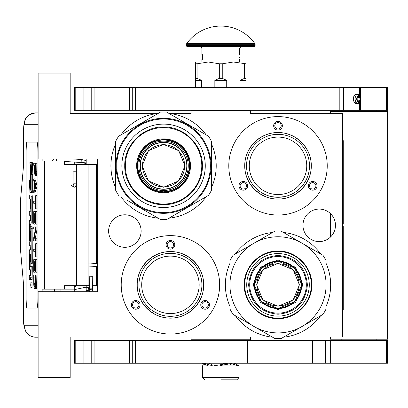 <?xml version="1.0" encoding="UTF-8"?>
<svg xmlns="http://www.w3.org/2000/svg" width="408" height="408" viewBox="0 0 408 408"><rect width="100%" height="100%" fill="white"/><g stroke="black" fill="none" stroke-linecap="round" stroke-linejoin="round"><path stroke-width="0.61" d="M272.575 232.478A52.647 52.647 0 0 0 235.38 253.949M229.944 263.369A52.647 52.647 0 0 0 229.944 306.316M235.38 315.736A52.647 52.647 0 0 0 271.085 337.034L250.543 337.034L250.543 339.782L191.031 339.782L191.031 337.034L70.171 337.034L70.171 377.548L38.123 377.548L38.123 291.71L97.639 291.71L97.639 158.947L38.123 158.947L38.123 73.108L70.171 73.108L70.171 113.623L157.82 113.623M169.305 113.623L191.031 113.623L191.031 110.879L250.543 110.879L250.543 113.623L342.562 113.623L342.562 337.034L283.759 337.034M156.692 113.623L156.631 113.623A52.647 52.647 0 0 0 120.931 134.921M115.489 144.34A52.647 52.647 0 0 0 115.489 187.287M120.931 196.707A52.647 52.647 0 0 0 158.12 218.183M168.999 218.183A52.647 52.647 0 0 0 206.193 196.707M211.63 187.287A52.647 52.647 0 0 0 211.63 144.34M206.193 134.921A52.647 52.647 0 0 0 170.488 113.623M319.214 209.08A16.254 16.254 0 0 0 302.965 225.328A16.254 16.254 0 0 0 319.214 241.582A16.254 16.254 0 0 0 335.468 225.328A16.254 16.254 0 0 0 319.214 209.08M124.879 214.802A16.254 16.254 0 0 0 108.625 231.05A16.254 16.254 0 0 0 124.879 247.304A16.254 16.254 0 0 0 141.127 231.05A16.254 16.254 0 0 0 124.879 214.802M170.427 334.06A49.215 49.215 0 0 1 121.212 284.845A49.215 49.215 0 0 1 170.427 235.63A49.215 49.215 0 0 1 219.642 284.845A49.215 49.215 0 0 1 170.427 334.06M278.011 215.031A49.215 49.215 0 0 1 228.796 165.816A49.215 49.215 0 0 1 278.011 116.601A49.215 49.215 0 0 1 327.226 165.816A49.215 49.215 0 0 1 278.011 215.031M239.216 110.879L223.492 110.879M272.269 337.034L271.085 337.034M284.942 337.034A52.647 52.647 0 0 0 320.642 315.736M326.084 306.316A52.647 52.647 0 0 0 326.084 263.369M320.642 253.949A52.647 52.647 0 0 0 283.453 232.478M170.427 256.117A28.728 28.728 0 0 1 199.155 284.845A28.728 28.728 0 0 1 170.427 313.574A28.728 28.728 0 0 1 141.698 284.845A28.728 28.728 0 0 1 170.427 256.117M278.011 137.088A28.728 28.728 0 0 1 306.74 165.816A28.728 28.728 0 0 1 278.011 194.54A28.728 28.728 0 0 1 249.288 165.816A28.728 28.728 0 0 1 278.011 137.088M139.505 302.7A4.35 4.35 0 0 0 133.564 301.109A4.35 4.35 0 0 0 131.973 307.046A4.35 4.35 0 0 0 137.909 308.642A4.35 4.35 0 0 0 139.505 302.7M201.353 302.7A4.35 4.35 0 0 0 202.944 308.642A4.35 4.35 0 0 0 208.886 307.046A4.35 4.35 0 0 0 207.295 301.109A4.35 4.35 0 0 0 201.353 302.7M170.427 249.135A4.35 4.35 0 0 0 174.777 244.785A4.35 4.35 0 0 0 170.427 240.44A4.35 4.35 0 0 0 166.082 244.785A4.35 4.35 0 0 0 170.427 249.135M170.427 318.148A33.303 33.303 0 0 0 203.735 284.845A33.303 33.303 0 0 0 170.427 251.537A33.303 33.303 0 0 0 137.124 284.845A33.303 33.303 0 0 0 170.427 318.148M247.09 183.671A4.35 4.35 0 0 0 241.148 182.075A4.35 4.35 0 0 0 239.557 188.017A4.35 4.35 0 0 0 245.499 189.608A4.35 4.35 0 0 0 247.09 183.671M308.938 183.671A4.35 4.35 0 0 0 310.529 189.608A4.35 4.35 0 0 0 316.47 188.017A4.35 4.35 0 0 0 314.879 182.075A4.35 4.35 0 0 0 308.938 183.671M278.011 130.106A4.35 4.35 0 0 0 282.361 125.756A4.35 4.35 0 0 0 278.011 121.406A4.35 4.35 0 0 0 273.666 125.756A4.35 4.35 0 0 0 278.011 130.106M278.011 199.119A33.303 33.303 0 0 0 311.319 165.816A33.303 33.303 0 0 0 278.011 132.508A33.303 33.303 0 0 0 244.708 165.816A33.303 33.303 0 0 0 278.011 199.119M276.553 134.375L273.401 134.681M272.865 134.762L272.054 134.91M271.34 135.053L271.019 135.13M271.595 135.002L278.011 134.339L283.611 134.844M284.162 134.946L285.059 135.14M158.748 314.068L153.27 311.228M152.913 310.993L151.587 310.06M152.704 310.855L155.489 312.548M158.059 313.788L159.044 314.185M162.359 315.267L161.843 315.124M160.109 314.578L159.411 314.328M132.962 306.474A3.203 3.203 0 0 1 134.135 302.099A3.203 3.203 0 0 1 138.511 303.272A3.203 3.203 0 0 1 137.338 307.647A3.203 3.203 0 0 1 132.962 306.474M207.896 306.474A3.203 3.203 0 0 1 203.516 307.647A3.203 3.203 0 0 1 202.343 303.272A3.203 3.203 0 0 1 206.723 302.099A3.203 3.203 0 0 1 207.896 306.474M170.427 241.582A3.203 3.203 0 0 1 173.635 244.785A3.203 3.203 0 0 1 170.427 247.993A3.203 3.203 0 0 1 167.224 244.785A3.203 3.203 0 0 1 170.427 241.582M240.547 187.445A3.203 3.203 0 0 1 241.72 183.07A3.203 3.203 0 0 1 246.095 184.243A3.203 3.203 0 0 1 244.922 188.618A3.203 3.203 0 0 1 240.547 187.445M315.481 187.445A3.203 3.203 0 0 1 311.1 188.618A3.203 3.203 0 0 1 309.927 184.243A3.203 3.203 0 0 1 314.308 183.07A3.203 3.203 0 0 1 315.481 187.445M278.011 122.553A3.203 3.203 0 0 1 281.219 125.756A3.203 3.203 0 0 1 278.011 128.959A3.203 3.203 0 0 1 274.808 125.756A3.203 3.203 0 0 1 278.011 122.553M284.432 196.625L278.011 197.288A31.472 31.472 0 0 0 309.488 165.816A31.472 31.472 0 0 0 278.011 134.339A31.472 31.472 0 0 0 246.539 165.816A31.472 31.472 0 0 0 278.011 197.288L271.871 196.681M170.427 253.368A31.472 31.472 0 0 0 138.955 284.845A31.472 31.472 0 0 0 170.427 316.317L170.427 316.317A31.472 31.472 0 0 0 201.904 284.845A31.472 31.472 0 0 0 170.427 253.368L164.011 254.031M278.011 199.007C260.279 199.461 244.367 183.549 244.82 165.816C244.367 148.079 260.279 132.166 278.011 132.626C295.749 132.166 311.661 148.079 311.202 165.816C311.661 183.549 295.749 199.461 278.011 199.007M283.861 134.89L284.152 134.946M289.782 136.624L290.057 136.736M306.974 153.495L307.091 153.77M308.82 159.38L308.882 159.676M309.483 165.515L309.488 165.816M308.938 171.661L308.882 171.957M307.204 177.582L307.091 177.857M290.333 194.779L290.057 194.891M266.245 195.004L265.97 194.891M249.048 178.133L248.936 177.857M247.202 172.247L247.146 171.957M246.539 166.112L246.539 165.816M247.085 159.967L247.146 159.676M248.824 154.046L248.936 153.77M265.695 136.853L265.97 136.736M176.276 253.919L176.567 253.975M182.197 255.653L182.473 255.765M199.39 272.524L199.507 272.799M201.236 278.409L201.297 278.705M201.899 284.544L201.904 284.845M201.353 290.69L201.297 290.986M199.619 296.611L199.507 296.891M182.748 313.808L182.473 313.92M176.848 315.659L176.567 315.715M164.582 315.772L164.286 315.715M141.464 297.167L141.352 296.891M139.618 291.276L139.556 290.986M138.955 285.141L138.955 284.845M139.5 278.995L139.556 278.705M141.234 273.074L141.352 272.799M158.11 255.882L158.386 255.765M170.427 318.036C152.694 318.49 136.782 302.578 137.236 284.845C136.782 267.107 152.694 251.201 170.427 251.654C188.165 251.201 204.076 267.107 203.618 284.845C204.076 302.578 188.165 318.49 170.427 318.036M231.086 110.879L231.086 110.308M210.487 110.879L210.487 110.308M96.492 266.511L96.492 285.702L92.698 285.702M89.719 285.702L64.556 285.702L64.556 289.134L42.146 289.134L42.146 291.71M96.492 263.532L96.492 164.383L64.556 164.383L64.556 160.951L42.146 160.951L42.146 158.947M38.123 124.328L24.388 124.328A11.444 11.404 -90 0 1 35.792 112.878L38.123 112.878L35.792 112.878C29.391 114.179 25.75 116.749 24.852 120.59L23.746 126.036L23.348 135.772L23.394 167.244L20.573 199.568A6.865 0.597 -90 0 0 20.4 204.423L20.4 245.662A6.865 0.597 -90 0 0 20.573 250.517L23.394 282.841L23.394 314.318C23.45 321.269 23.786 325.084 24.388 325.762L38.123 325.762M60.93 291.71L60.93 289.134M24.388 325.762A11.444 11.404 90 0 0 35.792 337.207L38.123 337.207M74.746 289.134L64.556 289.134M36.96 308.02L26.984 308.02A11.444 1 90 0 1 25.985 296.575L26.102 296.575A11.444 1 -90 0 0 27.096 308.02L36.96 308.02A11.444 1 90 0 0 37.954 296.575L37.954 153.51A11.444 1 90 0 0 36.96 142.066L26.984 142.066A11.444 1 90 0 0 25.985 153.51L25.985 296.575M36.96 142.066L27.096 142.066A11.444 1 -90 0 0 26.102 153.51L26.102 296.575M35.267 176.118L36.404 176.118L36.705 174.726L36.873 163.241L33.737 163.241L33.737 165.327L34.629 165.327L34.67 173.334L35.098 176.118L35.69 173.334L35.731 163.241M33.737 192.831L34.879 192.831L36.873 187.262L36.873 184.477L34.879 178.903L33.737 178.903L33.737 180.994L34.247 182.386L34.247 189.348L33.737 190.74L33.737 192.831L35.731 187.262L35.731 184.477L33.737 178.903M34.879 203.276L35.522 203.276L35.731 208.845L35.731 195.616L35.522 201.185L34.879 201.185M35.731 208.845L36.873 208.845L36.873 195.616L35.731 195.616M35.731 224.16L36.873 224.16L36.873 211.63L33.737 211.63L33.737 224.16L33.992 213.716L34.67 213.716L34.67 222.768L34.925 213.716L35.481 213.716L35.731 224.16L35.731 211.63M33.992 224.16L35.134 224.16L35.134 222.768M35.175 238.782L36.873 230.081L36.873 226.945L33.737 226.945L33.737 229.036L35.481 229.036L33.737 237.737L33.737 240.873L35.731 240.873L35.731 238.782L34.037 238.782L35.731 230.081L35.731 226.945M35.731 240.873L36.873 240.873L36.873 238.782L35.731 238.782M34.879 229.036L35.481 229.036M34.879 251.313L35.522 251.313L35.731 256.887L35.731 243.658L35.522 249.227L34.879 249.227M35.731 256.887L36.873 256.887L36.873 243.658L35.731 243.658M35.731 272.202L36.873 272.202L36.873 259.672L33.737 259.672L33.737 272.202L33.992 261.757L34.67 261.757L34.67 270.81L34.925 261.757L35.481 261.757L35.731 272.202L35.731 259.672M33.992 272.202L35.134 272.202L35.134 270.81M35.052 288.91L36.195 288.91L36.577 287.87L36.873 274.987L33.737 274.987L33.782 285.085L34.415 288.91L35.267 288.563L35.608 286.477L35.731 274.987M30.911 287.599L32.053 287.599L32.053 282.193L30.911 282.193L30.911 287.599L30.911 282.193M31.186 279.49L30.044 279.49L30.263 276.981L30.483 279.49L32.14 279.49L32.288 266.567L29.697 266.567L29.641 265.929L29.697 254.051L30.1 254.051L30.1 261.416L30.447 261.416L30.447 254.051L30.743 254.051L30.799 263.354L31.146 263.354L31.146 228.388L31.003 226.71L30.248 226.705L30.1 235.753L30.044 236.385L29.697 236.385L29.641 235.753L29.697 223.87L31.003 223.87L31.146 222.192L31.146 196.712L31.003 195.034L29.289 195.034L29.289 199.033L30.1 199.033L30.1 208.335L30.447 208.335L30.447 199.033L30.743 199.033L30.799 199.67L30.799 211.237L30.432 211.237M30.432 245.794L30.799 245.794L30.575 249.798M30.799 240.521L30.304 240.521L30.503 230.841L30.799 231.479L30.799 241.796L30.432 241.796M31.003 223.87L32.14 223.87L32.288 222.192L32.288 196.712L32.14 195.034L30.432 195.034M30.835 223.87L30.779 224.507L29.641 224.507M30.779 226.705L30.779 224.507M31.385 226.705L31.003 226.71M31.146 263.354L32.288 263.354L32.14 226.71M30.835 266.567L30.779 261.416M31.146 191.653L31.146 170.513L31.742 174.466L32.885 174.466L32.283 162.486L29.937 162.486L30.575 166.714L30.575 187.859L31.146 191.653L32.288 191.653L32.288 174.466M30.07 163.358L29.937 184.436L29.351 180.555L29.952 192.53L32.288 192.53L32.155 191.653M36.873 171.595L35.731 171.595M36.832 173.334L35.69 173.334M36.705 174.726L35.562 174.726M36.531 175.772L35.394 175.772M36.873 187.262L35.731 187.262M36.873 184.477L35.731 184.477M35.522 201.185L33.737 201.185L33.737 203.276L35.522 203.276M35.481 213.716L34.925 213.716M35.481 222.768L34.925 222.768M34.67 213.716L33.992 213.716M36.873 230.081L35.731 230.081M35.522 249.227L33.737 249.227L33.737 251.313L35.522 251.313M35.481 261.757L34.925 261.757M35.481 270.81L34.925 270.81M34.67 261.757L33.992 261.757M36.873 283.341L35.731 283.341M36.832 285.085L35.69 285.085M36.745 286.477L35.608 286.477M36.577 287.87L35.435 287.87M36.404 288.563L35.267 288.563M31.003 279.49L31.146 266.567M30.1 269.81L29.437 269.81L30.1 269.81L30.1 273.809L29.952 275.487L29.289 275.487L29.289 279.49L30.044 279.49M30.799 249.798L29.437 249.798L29.289 251.476L29.437 269.81M30.799 241.796L29.289 241.796L29.289 245.794L30.799 245.794M30.575 240.521L30.304 240.521M30.799 211.237L29.289 211.237L29.289 215.235L30.1 215.235L30.1 220.504L29.437 220.504L29.289 222.181L29.437 240.521M30.1 220.504L29.437 220.504M30.799 208.335L30.447 208.335M32.14 195.034L31.003 195.034M30.799 261.416L30.447 261.416M30.1 254.051L29.697 254.051M31.742 174.466L31.141 162.486M29.937 180.555L29.351 180.555M30.575 167.153L29.937 163.358M30.641 188.297L30.508 167.153M31.146 192.53L30.508 188.297M34.884 165.327L35.522 165.327L35.267 174.032L34.925 172.987L34.884 165.327L35.522 165.327M34.415 189.001L34.415 182.733L35.562 185.869L34.415 189.001M35.481 283.341L35.226 286.477L35.052 286.824L34.247 286.477L33.992 277.078L35.481 277.078L35.481 283.341M31.079 285.84L30.748 286.141L30.748 283.779L31.079 283.779L31.079 285.84M30.447 275.487L30.447 269.81L30.799 269.81L30.799 274.854L30.743 275.487L30.447 275.487M30.447 220.504L30.447 215.235L30.743 215.235L30.799 219.871L30.743 220.504L30.447 220.504M35.394 173.686L35.012 173.686M35.481 172.987L34.925 172.987M35.522 171.941L34.884 171.941M35.052 286.824L34.415 286.824M35.226 286.477L34.247 286.477M35.307 286.028L34.119 285.779M35.261 285.779L35.175 284.733L34.037 284.733M35.175 284.733L35.134 283.341L33.992 283.341M35.134 283.341L35.134 277.078L35.481 277.078M31.079 283.779L30.748 283.779M30.799 269.81L30.447 269.81M30.957 284.33L30.957 285.386L31.023 284.33M74.746 162.073L74.746 164.383M74.746 285.702L74.746 291.71M86.19 158.947L86.19 164.383M86.19 285.702L86.19 291.71M219.662 364.961L207.575 364.961M205.642 364.961L203.388 364.961L202.475 365.874L202.475 377.548L204.765 379.838M202.475 377.548L239.098 377.548L239.098 365.874L202.475 365.874M237.099 364.961L222.845 364.961M220.789 379.838L236.808 379.838L220.789 379.838C200.114 379.838 200.114 379.838 220.789 379.838M229.021 363.737L231.596 364.961M220.182 365.553L231.239 363.584L238.517 365.874M220.289 364.818L225.292 363.242M204.561 364.961L202.745 363.584L208.391 365.874M213.981 365.67L220.019 364.885L227.69 363.242M234.304 363.242L238.864 365.639M209.324 363.242L212.15 364.961M203.505 363.242L212.277 365.67M86.19 160.579L81.284 159.467L81.11 162.435L86.19 163.516M74.746 164.24L73.318 164.383M72.583 161.945L86.017 162.848L86.19 163.766M72.257 158.947L81.284 159.467L81.11 162.435L64.556 161.486M74.2 171.207C76.316 171.197 76.592 171.141 75.016 171.049C72.899 171.064 72.629 171.115 74.2 171.207L73.124 171.125L73.063 183.121L74.144 183.207C76.26 183.192 76.531 183.141 74.955 183.049M72.976 184.962L73.772 186.992C75.342 187.67 76.097 186.385 76.036 183.136L76.097 171.136L75.016 171.049M91.387 276.277C93.213 276.221 93.126 276.165 91.127 276.109C89.301 276.165 89.388 276.221 91.387 276.277C93.213 276.221 93.126 276.165 91.127 276.109C89.301 276.165 89.388 276.221 91.387 276.277M89.709 287.961L86.19 287.303M74.746 286.579L76.872 285.702M88.108 290.465L86.19 290.272M74.746 289.558L86.19 287.13M74.746 286.421L72.446 285.702M88.801 287.65L87.98 290.384L88.801 287.65L89.607 287.89M163.562 144.713A21.099 21.099 0 0 1 184.661 165.816A21.099 21.099 0 0 1 163.562 186.915A21.099 21.099 0 0 1 142.463 165.816A21.099 21.099 0 0 1 163.562 144.713M186.793 165.816A23.236 23.236 0 0 0 163.562 142.581A23.236 23.236 0 0 0 140.326 165.816A23.236 23.236 0 0 0 163.562 189.047A23.236 23.236 0 0 0 186.793 165.816A23.236 23.236 0 0 1 163.562 189.047A23.236 23.236 0 0 1 140.326 165.816M142.157 165.816L148.425 150.679L163.562 144.412L178.694 150.679L184.962 165.816L178.694 180.948L163.562 187.216L148.425 180.948L142.157 165.816M211.63 152.449L211.63 141.673A53.795 53.795 0 0 0 208.503 136.257L200.593 131.692A50.357 50.357 0 0 1 200.598 131.692M127.138 131.335L118.616 136.257A53.795 53.795 0 0 0 115.489 141.673L115.489 150.802A50.357 50.357 0 0 0 115.489 150.802L115.489 152.862M211.63 178.765L211.63 189.96A53.795 53.795 0 0 1 208.503 195.371L166.688 219.514A53.795 53.795 0 0 1 160.436 219.514L151.914 214.598M200.598 199.94A50.357 50.357 0 0 1 200.593 199.94L208.503 195.371M166.688 219.514L175.634 214.348M177.914 213.032L186.813 207.896M188.328 207.024L197.314 201.833M199.981 200.292L200.593 199.94M149.241 213.053L140.255 207.866M138.74 206.989L129.846 201.853M127.566 200.537L126.526 199.94A50.357 50.357 0 0 1 126.526 199.935L160.436 219.514M118.616 195.371A53.795 53.795 0 0 1 115.489 189.96L115.489 179.178M115.489 153.801L115.489 163.583M115.489 168.065L115.489 177.822M175.21 117.035L174.599 116.678A50.357 50.357 0 0 0 174.593 116.678L166.688 112.113A53.795 53.795 0 0 0 160.436 112.113L151.49 117.28M149.206 118.595L140.311 123.731M138.796 124.608L129.81 129.795M177.883 118.575L186.869 123.762M188.379 124.639L197.278 129.775M199.558 131.09L200.593 131.692M211.63 177.827L211.63 168.05M211.63 163.562L211.63 153.806M160.436 112.113L118.616 136.257M115.489 141.673L115.489 189.96M211.058 165.816A47.496 47.496 0 0 1 163.562 213.313A47.496 47.496 0 0 1 116.066 165.816A47.496 47.496 0 0 1 163.562 118.315A47.496 47.496 0 0 1 211.058 165.816M211.63 189.96L211.63 141.673M208.503 136.257L166.688 112.113M210.37 165.816A46.813 46.813 0 0 0 163.562 119.003A46.813 46.813 0 0 0 116.749 165.816A46.813 46.813 0 0 0 163.562 212.624A46.813 46.813 0 0 0 210.37 165.816M205.265 165.816A41.703 41.703 0 0 1 163.562 207.514A41.703 41.703 0 0 1 121.859 165.816A41.703 41.703 0 0 1 163.562 124.114A41.703 41.703 0 0 1 205.265 165.816M201.787 165.816A38.224 38.224 0 0 0 163.562 127.587A38.224 38.224 0 0 0 125.332 165.816A38.224 38.224 0 0 0 163.562 204.041A38.224 38.224 0 0 0 201.787 165.816M190.067 165.816C188.817 150.843 180.795 142.045 166.005 139.424C148.65 139.771 139.001 148.568 137.057 165.816C138.307 180.785 146.324 189.582 161.119 192.209C178.469 191.857 188.119 183.059 190.067 165.816M137.552 165.816C139.092 181.611 147.762 190.281 163.562 191.826C179.357 190.281 188.027 181.611 189.572 165.816C188.027 150.016 179.357 141.346 163.562 139.806C147.762 141.346 139.092 150.016 137.552 165.816M187.022 165.816A23.465 23.465 0 0 1 163.562 189.276A23.465 23.465 0 0 1 140.097 165.816A23.465 23.465 0 0 1 163.562 142.351A23.465 23.465 0 0 1 187.022 165.816M188.256 165.816A24.694 24.694 0 0 1 163.562 190.511A24.694 24.694 0 0 1 138.868 165.816A24.694 24.694 0 0 1 163.562 141.117A24.694 24.694 0 0 1 188.256 165.816M163.562 204.632C142.82 205.168 124.205 186.558 124.741 165.816C124.205 145.07 142.82 126.46 163.562 126.995C184.304 126.46 202.914 145.07 202.378 165.816C202.914 186.558 184.304 205.168 163.562 204.632M163.562 138.893A26.918 26.918 0 0 0 136.644 165.816A26.918 26.918 0 0 0 163.562 192.734A26.918 26.918 0 0 0 190.48 165.816A26.918 26.918 0 0 0 163.562 138.893M299.115 284.845A21.099 21.099 0 0 1 278.011 305.944A21.099 21.099 0 0 1 256.913 284.845A21.099 21.099 0 0 1 278.011 263.746A21.099 21.099 0 0 1 299.115 284.845M278.011 308.305A23.465 23.465 0 0 0 301.476 284.845A23.465 23.465 0 0 0 278.011 261.38A23.465 23.465 0 0 1 301.476 284.845A23.465 23.465 0 0 1 278.011 308.305A23.465 23.465 0 0 1 254.551 284.845A23.465 23.465 0 0 1 278.011 261.38A23.465 23.465 0 0 0 254.551 284.845A23.465 23.465 0 0 0 278.011 308.305M278.011 308.076A23.236 23.236 0 0 0 301.247 284.845A23.236 23.236 0 0 0 278.011 261.61A23.236 23.236 0 0 0 254.781 284.845A23.236 23.236 0 0 0 278.011 308.076M278.011 263.44L293.148 269.708L299.416 284.845L293.148 299.977L278.011 306.245L262.88 299.977L256.612 284.845L262.88 269.708L278.011 263.44M302.848 284.845L295.576 267.281L278.011 260.008L260.452 267.281L253.179 284.845L260.452 302.405L278.011 309.682L295.576 302.405L302.848 284.845M301.706 284.845L294.765 268.092L278.011 261.151L261.263 268.092L254.322 284.845L261.263 301.599L278.011 308.535L294.765 301.599L301.706 284.845A23.69 23.69 0 0 0 278.011 261.151A23.69 23.69 0 0 0 254.322 284.845A23.69 23.69 0 0 0 278.011 308.535A23.69 23.69 0 0 0 301.706 284.845M326.084 260.702L326.084 284.845A48.068 48.068 0 0 0 253.98 243.214L233.07 255.286A53.795 53.795 0 0 0 229.944 260.702L229.944 308.989A53.795 53.795 0 0 0 233.07 314.4L253.98 326.476A48.068 48.068 0 0 0 302.048 326.476L281.137 338.548A53.795 53.795 0 0 1 274.885 338.548L253.98 326.476A48.068 48.068 0 0 1 253.98 243.214L274.885 231.142A53.795 53.795 0 0 1 281.137 231.142L322.957 255.286A53.795 53.795 0 0 1 326.084 260.702L326.084 285.687M229.944 298.656L229.944 296.024M229.944 285.753L229.944 284.004M229.944 273.625L229.944 270.54M242.015 250.119L244.295 248.804M253.195 243.668L254.709 242.796M263.695 237.604L266.363 236.064M265.94 333.382L263.66 332.066M254.765 326.925L253.251 326.053M244.264 320.866L241.592 319.321M290.088 236.309L292.368 237.624M301.262 242.76L302.777 243.637M311.763 248.824L314.435 250.364M314.012 319.566L311.727 320.887M302.833 326.023L301.318 326.895M292.332 332.081L289.66 333.627M322.957 314.4L302.048 326.476A48.068 48.068 0 0 0 326.084 284.845L326.084 308.989A53.795 53.795 0 0 1 322.957 314.4M326.084 296.06L326.084 299.146M249.721 284.845A28.29 28.29 0 0 0 278.011 313.135A28.29 28.29 0 0 0 306.306 284.845A28.29 28.29 0 0 0 278.011 256.555A28.29 28.29 0 0 0 249.721 284.845M246.738 284.845A31.273 31.273 0 0 0 278.011 316.118A31.273 31.273 0 0 0 309.284 284.845A31.273 31.273 0 0 0 278.011 253.572A31.273 31.273 0 0 0 246.738 284.845M311.783 284.845C312.248 302.894 296.06 319.076 278.011 318.617C259.962 319.076 243.78 302.894 244.244 284.845C243.78 266.796 259.967 250.609 278.011 251.073C296.06 250.609 312.248 266.796 311.783 284.845M248.63 284.845C250.369 266.995 260.166 257.203 278.011 255.459C295.861 257.203 305.653 266.995 307.397 284.845C305.653 302.69 295.861 312.487 278.011 314.226C260.166 312.487 250.369 302.69 248.63 284.845M341.817 110.308L341.817 111.45M376.156 110.308L376.156 111.45M330.373 337.034L330.373 339.211L387.6 339.211L387.6 111.45L330.373 111.45L330.373 113.623M330.373 213.511L330.373 237.145M341.817 339.211L341.817 340.354M376.156 339.211L376.156 340.354M74.287 110.308L74.287 87.414L105.937 87.414L105.937 110.308L74.287 110.308M132.284 110.308L387.6 110.308L387.6 87.414L132.284 87.414L132.284 110.308L105.937 110.308M132.284 87.414L105.937 87.414M356.852 94.284A4.692 2.825 90 0 0 354.103 95.773A4.692 2.825 90 0 0 353.41 98.858A4.692 2.825 90 0 0 354.103 101.949A4.692 2.825 90 0 0 356.852 103.438M354.088 95.809L356.434 94.284M356.434 103.438L354.088 101.913M74.287 363.242L74.287 340.354L105.937 340.354L105.937 363.242L74.287 363.242M386.351 363.242L386.351 340.354L387.6 340.354L387.6 363.242L135.548 363.242L135.548 340.354L105.937 340.354M135.548 340.354L325.283 340.354L325.283 363.242M386.351 340.354L325.283 340.354M129.683 340.354L129.683 363.242L105.937 363.242M129.683 363.242L132.284 363.242L132.284 340.354M135.548 363.242L132.284 363.242M195.605 87.414L195.605 78.372L197.069 78.372L197.069 63.791L208.197 62.006L233.376 62.006L245.968 63.791L245.968 62.006L233.376 62.006L222.248 63.791L219.326 63.791L219.326 78.372L222.248 78.372L222.248 63.791M240.026 87.414L240.026 80.32L244.509 78.372L245.968 78.372L245.968 63.791M245.968 78.372L245.968 87.414M244.509 78.372L244.509 63.791M222.248 78.372L226.726 80.32L226.726 87.414M214.848 87.414L214.848 80.32L219.326 78.372M195.605 78.372L195.605 62.006L208.197 62.006L219.326 63.791M197.069 78.372L201.547 80.32L201.547 87.414M240.026 80.32L245.968 80.32M214.848 80.32L226.726 80.32M195.605 63.791L197.069 63.791M195.605 80.32L201.547 80.32M186.665 43.661A41.891 41.891 0 0 1 254.908 43.661L186.665 43.661A1.142 1.142 111.6 0 0 186.451 44.324L186.451 45.528A1.142 1.142 41.4 0 0 187.598 46.67L198.084 46.67M243.489 46.67L253.98 46.67A1.142 1.142 -41.4 0 0 255.122 45.528L255.122 44.324A1.142 1.142 -111.7 0 0 254.908 43.661M253.98 46.67L187.598 46.67M199.578 46.67L208.116 46.67M221.784 46.67L227.74 46.67M237.053 46.67L241.995 46.67M201.904 62.006L201.904 59.262L202.587 59.262L202.587 54.682L201.904 54.682L201.904 48.96A2.29 2.29 130.3 0 0 199.614 46.67M201.904 48.96L239.669 48.96A2.29 2.29 -130.3 0 1 241.959 46.67M239.669 48.96L239.669 54.682L238.986 54.682L238.986 59.262L239.669 59.262L239.669 62.006M238.986 55.967L239.052 57.089M238.986 55.146L239.052 55.967M238.986 58.762L239.052 58.227M357.138 98.858A2.749 1.652 90 0 0 357.546 100.664A2.749 1.652 90 0 0 359.371 101.434A2.749 1.652 90 0 0 360.442 98.858A2.749 1.652 90 0 0 359.371 96.288A2.749 1.652 90 0 0 357.546 97.053A2.749 1.652 90 0 0 357.138 98.858M360.346 101.118A3.432 2.066 90 0 1 358.066 102.077A3.432 2.066 90 0 1 356.725 98.858A3.432 2.066 -90 0 1 358.066 95.645A3.432 2.066 -90 0 1 360.346 96.604A3.432 2.066 -90 0 1 360.856 98.858A3.432 2.066 90 0 1 360.346 101.118L359.953 101.867A4.58 2.754 90 0 1 357.877 103.438A4.58 2.754 90 0 1 355.123 98.858A4.58 2.754 -90 0 1 357.877 94.284A4.58 2.754 -90 0 1 359.953 95.849L360.346 96.604M360.085 97.538L357.342 97.538L358.709 96.217L360.085 97.538L359.805 98.858L360.085 100.179L358.709 101.505L357.332 100.179L360.085 100.179M360.305 101.199L358.591 102.546L356.373 98.858L358.591 95.176L360.305 96.523M342.562 140.638L343.25 140.638L343.25 224.186L342.791 224.186L342.791 226.476L343.25 226.476L343.25 310.024L342.562 310.024M343.25 243.158L343.25 271.968M343.25 273.37L343.25 279.75M97.639 217.031L96.492 217.031M88.087 164.383L88.087 285.702M54.544 291.71L54.544 289.134M24.388 124.328C23.786 125.006 23.45 128.821 23.394 135.772M44.441 160.951L44.441 289.134M76.439 164.383L76.439 285.702M96.492 233.055L97.639 233.055M32.288 277.812L31.146 277.812M30.799 231.479L30.447 231.479M30.799 238.843L30.447 238.843M32.288 196.712L31.146 196.712M32.288 222.192L31.146 222.192M30.1 235.753L29.641 235.753M32.288 228.388L31.146 228.388M30.1 254.684L29.641 254.684M30.779 265.929L29.641 265.929M210.457 364.043L222.641 364.043M227.088 364.043L229.99 364.043M56.63 158.947L56.437 160.951M91.326 288.16C93.151 288.104 93.065 288.048 91.066 287.992C89.24 288.048 89.327 288.104 91.326 288.16M89.622 289.91L90.02 291.71M244.683 284.845A33.328 33.328 180 0 1 278.011 251.517A33.328 33.328 180 0 1 311.34 284.845A33.328 33.328 0 0 1 278.011 318.174A33.328 33.328 0 0 1 244.683 284.845M386.351 110.308L386.351 87.414M75.781 110.308L75.781 87.414M83.885 110.308L83.885 87.414M91.208 110.308L91.208 87.414M94.911 110.308L94.911 87.414M135.548 110.308L135.548 87.414M195.019 110.308L195.019 87.414M339.823 110.308L339.823 87.414M343.48 110.308L343.48 87.414M359.494 110.308L359.494 102.566M359.494 95.156L359.494 87.414M94.911 363.242L94.911 340.354M195.019 363.242L195.019 340.354M247.376 363.242L247.376 340.354M312.686 363.242L312.686 340.354M75.781 363.242L75.781 340.354M83.885 363.242L83.885 340.354M91.208 363.242L91.208 340.354M255.122 44.324L186.451 44.324M255.122 45.528L186.451 45.528M342.562 147.502L343.25 147.502M342.562 303.154L343.25 303.154M97.639 212.976A4.58 4.58 0 0 0 96.492 212.558M23.348 282.341L23.348 314.318C23.598 326.385 23.771 323.279 23.99 326.033L25.628 331.168C27.866 334.994 31.258 337.008 35.792 337.207M23.348 167.744L23.348 135.772M96.492 237.527A4.58 4.58 0 0 0 97.639 237.114M232.208 110.879L232.208 110.308M209.365 110.879L209.365 110.308M232.208 339.782L232.208 340.354M209.365 339.782L209.365 340.354M209.916 363.242L209.916 363.676M239.098 377.548L236.808 379.838M220.019 364.885L220.315 364.813M202.71 363.615L202.71 362.926M53.754 158.947L52.397 160.951M73.782 186.997L71.334 185.436M74.848 184.217L75.123 184.36M73.063 183.121L72.95 185.105L74.129 184.136M92.743 276.201L92.626 289.721L91.917 291.71M89.77 276.185L89.602 290.052L90.969 289.068L91.769 289.308M90.142 291.796L87.98 290.384M88.087 264.012L97.639 263.466M88.087 266.99L97.639 266.444M129.683 87.414L129.683 110.308M360.417 110.308L360.417 100.975M360.417 96.742L360.417 87.414M330.659 363.242L330.659 340.354M238.986 58.232A0.571 0.571 0 0 0 239.557 57.655A0.571 0.571 0 0 0 238.986 57.084M355.883 94.284L357.877 94.284M355.883 103.438L357.877 103.438"/></g></svg>
